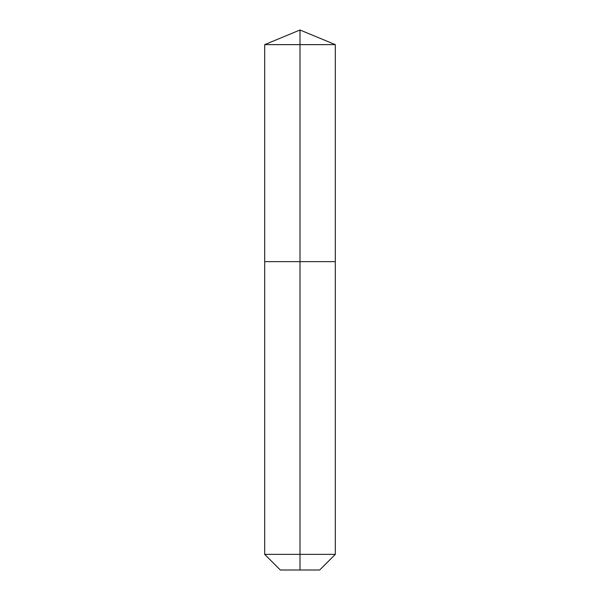 <?xml version="1.0" encoding="UTF-8"?>
<svg xmlns="http://www.w3.org/2000/svg" width="600" height="600" viewBox="0 0 600 600"><rect width="100%" height="100%" fill="white"/><g stroke="black" fill="none" stroke-linecap="round" stroke-linejoin="round"><path stroke-width="0.45" stroke-dasharray="3 2.25" d="M335.325 44.633L264.675 44.633M319.68 570L300 570L300 261.645L335.325 261.645L264.675 261.645L300 261.645L300 30M335.325 554.355L264.675 554.355M300 570L280.32 570"/><path stroke-width="0.9" d="M264.675 554.355L335.325 554.355L319.68 570L280.32 570L264.675 554.355L264.675 261.645L300 261.645L300 44.633L335.325 44.633L300 30L300 44.633L264.675 44.633L264.675 261.645L335.325 261.645L335.325 44.633M300 570L300 261.645L335.325 261.645L335.325 554.355M300 30L264.675 44.633"/></g></svg>
